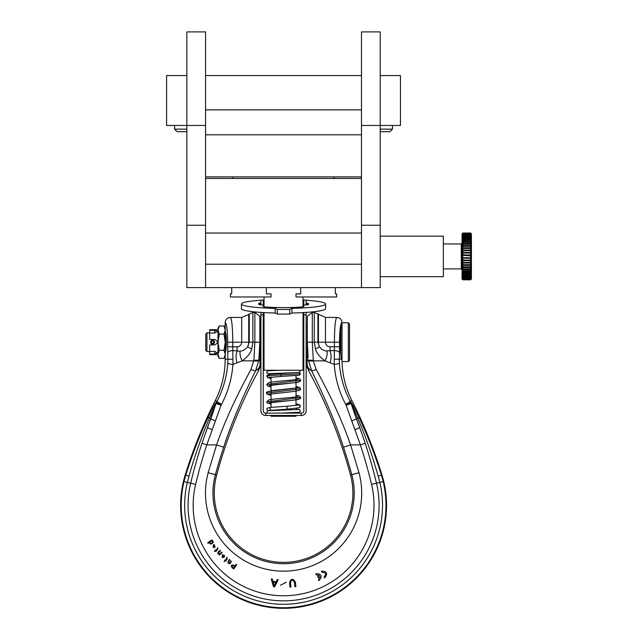 <?xml version="1.0" encoding="UTF-8"?>
<svg xmlns="http://www.w3.org/2000/svg" width="638" height="638" viewBox="0 0 638 638"><rect width="100%" height="100%" fill="white"/><g stroke="black" fill="none" stroke-linecap="round" stroke-linejoin="round"><path stroke-width="0.96" d="M186.854 75.555L166.59 75.555L166.59 125.455L186.854 125.455L186.854 287.61L205.572 287.61L205.572 31.9L186.854 31.9L186.854 125.455L205.572 125.455M361.491 125.455L361.491 287.61L380.2 287.61L380.2 31.9L361.491 31.9L361.491 125.455L400.465 125.455L400.465 75.555L380.2 75.555M361.491 75.555L205.572 75.555M380.2 236.156L443.346 236.156L443.346 276.693L380.2 276.693M361.491 287.61L205.572 287.61M205.572 178.465L361.491 178.465M205.572 109.864L361.491 109.864M205.572 176.901L361.491 176.901M392.474 125.455L392.474 129.155L380.2 129.155M392.474 129.155L389.946 131.691L380.2 131.691M186.854 129.155L174.581 129.155L174.581 125.455M186.854 131.691L177.117 131.691L174.581 129.155M462.837 233.053L462.056 233.819L462.056 279.029L462.837 279.811L470.629 279.811L471.41 279.029L470.629 279.803L462.837 279.803L462.056 279.005L462.837 279.763L470.629 279.763L471.41 279.005L470.629 279.611L462.837 279.611L462.056 278.774L462.837 279.476L470.629 279.476L471.41 278.774L471.41 278.296L470.629 279.165L462.837 279.165L462.056 278.296L462.837 278.934L470.629 278.934L471.41 278.296L471.41 277.586L470.629 278.463L462.837 278.463L462.056 277.586L462.837 278.152L470.629 278.152L471.41 277.586L471.41 276.637L470.629 277.53L462.837 277.53L462.056 276.637L462.837 277.123L470.629 277.123L471.41 276.637L471.41 275.464L470.629 276.358L462.837 276.358L462.056 275.464L462.837 275.871L471.41 275.464L471.41 274.085L470.629 274.97L462.837 274.97L462.056 274.085L471.41 274.085L471.41 272.514L470.629 273.375L462.837 273.375L462.056 272.514L471.41 272.514L471.41 270.767L470.629 271.605L462.837 271.605L462.056 270.767L471.41 270.767L471.41 268.861L470.629 269.659L462.837 269.659L462.056 268.861L471.41 268.861L471.41 266.82L470.629 267.569L462.837 267.569L462.056 266.82L471.41 266.82L471.41 264.658L470.629 265.36L462.837 265.36L462.056 264.658L471.41 264.658L471.41 262.417L470.629 263.047L462.837 263.047L462.056 262.417L471.41 262.417L471.41 260.105L470.629 260.671L462.837 260.671L462.056 260.105L471.41 260.105L471.41 257.752L470.629 258.246L462.837 258.246L462.056 257.752L471.41 257.752L471.41 255.383L470.629 255.798L462.056 255.383L471.41 255.383L471.41 253.031L462.056 253.031L471.41 253.031L471.41 250.71L462.056 250.71L471.41 250.71L471.41 248.453L462.056 248.453L471.41 248.453L471.41 246.292L462.056 246.292L471.41 246.292L471.41 244.234L462.056 244.234L462.837 243.437L470.629 243.437L471.41 244.234L471.41 242.304L462.056 242.304L462.837 241.475L470.629 241.475L471.41 242.304L471.41 240.542L470.629 240.311L462.056 240.542L462.837 239.673L470.629 239.673L471.41 240.542L471.41 238.947L470.629 238.628L462.056 238.947L462.837 238.062L470.629 238.062L471.41 238.947L471.41 237.543L470.629 237.137L462.056 237.543L462.837 236.65L470.629 236.65L471.41 237.543L471.41 236.347L470.629 235.861L462.837 235.861L462.056 236.347L462.837 235.454L470.629 235.454L471.41 236.347L471.41 235.366L470.629 234.808L462.837 234.808L462.056 235.366L462.837 234.481L470.629 234.481L471.41 235.366L470.629 233.994L462.837 233.994L462.056 234.624L462.837 233.755L470.629 233.755L471.41 234.624L470.629 233.428L462.837 233.428L462.056 234.114L462.837 233.277L470.629 233.277L471.41 234.114L470.629 233.109L462.837 233.109L462.056 233.851L462.837 233.053L470.629 233.053L471.41 233.851L470.629 233.053M462.056 266.82L471.41 266.82M462.056 264.658L471.41 264.658M462.056 262.417L471.41 262.417M462.056 260.105L471.41 260.105M462.056 257.752L471.41 257.752M462.056 255.383L462.837 254.905L470.629 254.905L471.41 255.383M462.056 253.031L462.837 252.473L470.629 252.473L471.41 253.031M462.056 250.71L462.837 250.08L470.629 250.08L471.41 250.71M462.056 248.453L462.837 247.767L470.629 247.767L471.41 248.453M462.056 246.292L462.837 245.542L470.629 245.542L471.41 246.292M470.629 233.994L470.629 234.481M470.629 234.808L470.629 235.454M470.629 235.861L470.629 236.65M470.629 237.137L470.629 238.062M470.629 238.628L470.629 239.673M470.629 240.311L470.629 241.475M470.629 242.177L470.629 243.437M470.629 244.187L470.629 245.542M470.629 246.34L470.629 247.767M470.629 248.605L470.629 250.08M470.629 250.949L470.629 252.473M470.629 253.358L470.629 254.905M470.629 255.798L470.629 257.353M470.629 258.246L470.629 259.786M470.629 260.671L470.629 262.186M470.629 263.047L470.629 264.523M470.629 265.36L470.629 266.772M470.629 267.569L470.629 268.909M470.629 269.659L470.629 270.911M470.629 271.605L470.629 272.753M470.629 273.375L470.629 274.412M470.629 274.97L470.629 275.871M470.629 276.358L470.629 277.123M470.629 277.53L470.629 278.152M470.629 278.463L470.629 278.934M462.837 234.481L462.837 233.994M462.837 235.454L462.837 234.808M462.837 236.65L462.837 235.861M462.837 238.062L462.837 237.137M462.837 239.673L462.837 238.628M462.837 241.475L462.837 240.311M462.837 243.437L462.837 242.177M462.837 245.542L462.837 244.187M462.837 247.767L462.837 246.34M462.837 250.08L462.837 248.605M462.837 252.473L462.837 250.949M462.837 254.905L462.837 253.358M462.837 257.353L462.837 255.798M462.837 259.786L462.837 258.246M462.837 262.186L462.837 260.671M462.837 264.523L462.837 263.047M462.837 266.772L462.837 265.36M462.837 268.909L462.837 267.569M462.837 270.911L462.837 269.659M462.837 272.753L462.837 271.605M462.837 274.412L462.837 273.375M462.837 275.871L462.837 274.97M462.837 277.123L462.837 276.358M462.837 278.152L462.837 277.53M462.837 278.934L462.837 278.463M231.722 287.61L231.722 293.847L230.398 293.847L230.398 296.965L271.054 296.965L271.054 293.847L266.381 293.847L266.381 287.61M300.681 287.61L300.681 293.847L296 293.847L296 296.965L336.657 296.965L336.657 293.847L335.333 293.847L335.333 287.61M264.036 312.588L264.036 370.247L303.018 370.247L303.018 312.588M303.018 306.862L303.018 296.965M264.036 296.965L264.036 306.862M296 415.466L296 416.239L271.054 416.239L271.054 415.466M303.8 312.548L303.8 410.784A2.337 2.337 0 0 1 301.463 413.121L265.599 413.121A2.337 2.337 0 0 1 263.255 410.784L263.255 312.548M260.918 312.405L260.918 410.784A4.681 4.681 0 0 0 265.599 415.466L301.463 415.466A4.681 4.681 0 0 0 306.136 410.784L306.136 312.405M306.136 304.238L306.918 304.238L306.918 304.86L303.8 305.028L303.8 300.083L306.136 300.083L306.136 304.86M260.918 304.86L260.918 300.083L263.255 300.083L263.255 306.32M265.823 415.466L265.823 413.121M301.24 415.466L301.24 413.121M268.08 410.808L266.7 409.229L267.163 408.176L270.911 407.371A1.467 1.18 81.3 0 0 271.302 410.274M270.903 407.371L286.964 406.278L287.22 409.197L299.334 407.706A1.467 1.443 60.4 0 1 299.302 407.722M286.964 406.278L298.074 405.058A1.467 1.443 60.4 0 1 300.147 406.382A1.467 1.443 60.4 0 1 299.334 407.706M299.126 375.264L281.238 376.42L280.872 374.961L300.354 373.796L298.999 375.296A1.467 1.443 -119.6 0 0 298.696 372.409M298.337 372.448A1.467 1.443 -119.6 0 0 298.297 372.456L270.041 374.323L266.7 376.26C267.107 374.506 271.868 373.589 280.975 373.493L280.872 374.961C270.943 375.439 266.285 375.926 266.907 376.404L267.808 377.768A1.467 1.443 119.6 0 1 267.713 377.72M269.427 377.369A1.467 1.443 119.6 0 1 267.808 377.768M260.918 300.235A42.1 4.45 0 0 0 241.427 303.991A42.1 4.45 0 0 0 275.114 308.353L277.291 309.398A51.455 5.447 0 0 0 289.764 309.398L291.941 308.353A42.1 4.45 0 0 0 325.627 303.991A42.1 4.45 0 0 0 306.136 300.235M303.8 300.091A42.1 4.45 0 0 0 303.018 300.043M264.036 300.043A42.1 4.45 0 0 0 263.255 300.091M306.918 304.86L308.473 304.693L306.918 304.238M303.8 305.028L303.8 306.639L302.587 306.902A31.182 3.302 180 0 1 264.475 306.902L263.255 306.639L263.255 305.028L260.137 304.86L260.137 304.238L258.581 304.406L260.137 304.86M260.137 304.238L260.918 304.238M260.918 303.744L260.137 303.744L260.137 303.13L258.581 303.289L260.137 303.744M260.137 303.13L260.918 303.13M264.036 301.128L263.255 301.343M303.8 301.343L303.018 301.128M306.136 303.13L306.918 303.13L306.918 303.744L308.473 303.584L306.918 303.13M306.918 303.744L306.136 303.744M325.627 303.991L325.627 308.64A42.1 4.45 180 0 1 291.941 313.011L289.764 314.048A51.455 5.447 180 0 1 277.291 314.048L275.114 313.011A42.1 4.45 180 0 1 241.427 308.64L241.427 303.991M303.018 305.777L303.8 306.001M263.255 306.001L264.036 305.777M275.114 308.353L275.114 313.011M291.941 308.353L291.941 313.011M289.764 309.398L289.764 314.048M277.291 314.048L277.291 309.398M336.066 318.641L336.808 317.429C335.349 318.928 334.551 327.174 334.408 342.183L325.46 342.183L325.46 317.429L336.808 317.429C339.958 317.732 341.681 319.447 342 322.589C340.501 323.474 339.671 330.005 339.512 342.183L334.408 342.183L334.24 364.394L324.965 360.853C319.734 357.065 316.552 353.085 315.411 348.914L314.279 342.183L317.915 342.183L317.915 313.984L325.46 317.429M341.234 323.386L342 322.589L342 325.372L340.812 326.56M339.512 342.183L339.344 363.03A5.152 1.156 176.1 0 1 334.24 364.394C335.269 378.541 339.073 391.836 345.644 404.293A314.55 236.905 -111.3 0 1 346.115 405.194A5.152 0.55 -16.2 0 0 351.044 403.264L357.798 418.289C365.55 436.304 372.353 455.612 378.206 476.187L379.825 482.416A98.938 98.938 0 0 1 283.583 604.282A98.938 98.938 0 0 1 187.341 482.416L188.96 476.187C194.813 455.604 201.616 436.304 209.368 418.289L216.123 403.264L201.967 443.29A498.422 498.422 0 0 0 190.674 483.213L183.983 481.618L185.77 475.103C192.253 454.511 199.702 435.299 208.116 417.467C212.821 407.682 215.54 402.602 216.266 402.235L216.481 402.323A5.152 0.51 27.4 0 0 221.051 405.194A314.622 236.897 111.3 0 1 221.522 404.293C228.093 391.836 231.897 378.533 232.926 364.394L242.201 360.853C247.432 357.065 250.614 353.085 251.755 348.914L252.887 342.183L259.841 342.183L259.841 316.296L254.873 312.476L254.873 342.183L253.9 360.167A5.152 1.164 6.3 0 0 258.869 359.792L259.841 342.183M342 357.966C339.512 358.723 339.512 325.635 342 326.401M339.376 352.519A5.152 1.954 -177.1 0 0 334.264 350.557L325.412 350.972L321.831 349.377L319.383 346.713L317.915 342.183L318.458 342.183L318.458 314.526M315.411 348.914A5.87 2.042 -20.7 0 0 319.383 346.713A11.612 11.612 0 0 1 318.458 342.183L325.46 342.183A4.61 4.61 0 0 0 330.069 346.793L330.069 351.099A12.856 9.219 -83.5 0 1 330.069 362.767M312.293 312.476L307.325 316.296L307.325 342.183L314.279 342.183L314.279 312.476L312.293 312.476L312.293 342.183L313.346 360.853L316.145 369.386C331.569 397.665 343.045 422.827 350.573 444.877L358.995 472.742A78.099 78.099 0 0 1 283.583 571.169A78.099 78.099 0 0 1 208.171 472.742L216.593 444.877C224.121 422.842 235.597 397.681 251.021 369.386L253.9 360.167M208.171 472.742L215.381 474.68A476.57 476.57 0 0 1 223.675 447.246L216.593 444.877L206.8 444.877L221.051 405.194A5.152 0.55 -163.8 0 1 216.123 403.264A5.152 5.112 111.1 0 1 216.481 402.323A323.729 244.059 111 0 1 216.968 401.398C223.204 389.419 226.825 376.627 227.822 363.03L227.79 352.519A5.152 1.954 -2.9 0 1 232.902 350.557L240.079 351.227L243.301 350.485L247.392 347.311L249.251 342.183L252.887 342.183L252.887 312.476L254.873 312.476M248.708 314.526L241.706 317.429L241.706 342.183L249.251 342.183L249.251 313.984L248.708 314.526L248.708 342.183A11.612 11.612 0 0 1 247.783 346.713A5.87 2.042 20.7 0 0 251.755 348.914M240.079 351.227A11.245 7.209 70.7 0 0 242.201 360.853L253.82 360.853A5.152 1.212 7.6 0 0 258.773 360.55L258.869 359.792L260.017 360.821L259.841 316.296M227.79 352.519L227.654 342.183L241.706 342.183A4.61 4.61 0 0 1 237.097 346.793L237.097 351.099A12.856 9.219 83.5 0 0 237.097 362.767M201.967 443.29L206.8 444.877A493.334 493.334 0 0 0 195.627 484.386A90.421 90.421 0 0 0 283.583 595.764A90.421 90.421 0 0 0 371.539 484.386A493.334 493.334 0 0 0 360.366 444.877L346.115 405.194A5.152 0.51 -27.4 0 0 350.685 402.323L350.9 402.235C351.777 402.889 354.497 407.961 359.05 417.467C367.464 435.307 374.913 454.519 381.396 475.103L383.183 481.618A102.391 102.391 0 0 1 283.583 607.735A102.391 102.391 0 0 1 183.983 481.618M214.711 545.067L214.201 545.147L215.094 547.125L213.395 544.924L213.866 544.581L214.201 545.147M232.519 567.278L232.519 567.286C231.546 565.914 231.889 565.404 233.548 565.754L234.64 566.512L233.604 568.027L232.519 567.286M222.343 555.953L223.858 557.389C222.391 557.899 221.888 557.421 222.343 555.953L222.271 556.057M223.675 447.246C230.757 424.988 241.403 399.492 255.591 370.758L258.773 360.55M227.822 363.03A5.152 1.156 3.9 0 0 232.926 364.394L232.758 342.183C232.615 327.174 231.817 318.928 230.358 317.429L231.1 318.641M227.654 342.183C227.495 330.005 226.665 323.474 225.166 322.589C225.477 319.447 227.208 317.732 230.358 317.429L241.706 317.429M225.166 329.017L225.166 322.589L225.932 323.386M334.424 359.242L342 359.21A91.481 91.481 0 0 0 351.873 400.552A475.246 475.246 0 0 1 381.955 474.935A102.973 102.973 0 0 1 283.583 608.317A102.973 102.973 0 0 1 185.211 474.935A475.246 475.246 0 0 1 215.293 400.552A91.481 91.481 0 0 0 225.166 359.21L225.166 356.355L224.002 358.381L225.254 354.329L225.254 356.211M225.254 352.056C226.713 351.745 226.713 332.613 225.254 332.302M339.344 363.03C340.341 376.635 343.962 389.419 350.198 401.398A323.729 244.075 -110.9 0 1 350.685 402.323A5.152 5.112 68.9 0 1 351.044 403.264L356.427 418.815A498.398 498.398 0 0 1 359.768 427.691L356.371 418.839L351.61 421.024M307.325 342.183L308.114 357.966M313.266 360.167A5.152 1.164 173.7 0 1 308.298 359.792L311.575 370.758C325.763 399.476 336.401 424.972 343.491 447.246A476.57 476.57 0 0 1 351.785 474.68A70.635 70.635 0 0 1 283.583 563.705A70.635 70.635 0 0 1 215.381 474.68L216.665 475.031A475.246 475.246 0 0 1 258.254 371.268L258.462 368.581L255.591 370.758A5.24 1.077 28.1 0 1 251.021 369.386M327.087 351.227A11.245 7.209 -70.7 0 1 324.965 360.853L313.346 360.853A5.152 1.212 172.4 0 1 308.393 360.55M307.325 316.296L307.149 367.217L308.912 371.268A475.246 475.246 0 0 1 350.501 475.031A69.303 69.303 0 0 1 283.583 562.373A69.303 69.303 0 0 1 216.665 475.031M258.254 371.268L260.017 367.217L260.017 360.821M260.017 365.215A20.041 14.985 117.8 0 1 258.462 368.581M195.627 484.386L190.674 483.213A95.509 95.509 0 0 0 283.583 600.852A95.509 95.509 0 0 0 376.492 483.213A498.422 498.422 0 0 0 365.199 443.29L359.768 427.691L354.967 429.669M350.9 402.235A5.152 5.112 69.1 0 1 351.267 403.176A163.527 163.527 0 0 0 356.427 418.815L359.05 417.467M307.149 360.813L308.298 359.792M307.149 365.215A20.033 14.961 62.3 0 0 308.704 368.581L311.575 370.758A5.248 1.077 151.9 0 0 316.145 369.386M308.912 371.268L308.704 368.581M307.149 366.34A19.499 15.272 44.1 0 0 308.513 369.075M260.017 366.34A19.515 15.304 136 0 1 258.653 369.075M236.73 564.67L236.172 564.279L234.983 566.01L233.899 565.26C231.235 564.742 230.677 565.595 232.216 567.812L233.819 568.913L236.73 564.67M228.659 561.719C231.937 562.564 232.312 562.054 229.8 560.188L229.465 559.335L228.133 561.352C227.622 563.266 228.388 563.984 230.438 563.49L228.659 561.719M226.634 557.66L226.793 558.449L225.366 560.1L224.56 560.052L225.047 560.467L224.193 561.456L226.187 560.81L225.836 560.507L227.24 558.888L226.929 557.181L226.634 557.66M223.053 555.212C224.504 555.068 224.903 555.674 224.241 557.038L222.223 555.116L222.638 554.709L223.053 555.212M222.096 552.564L221.665 552.101L220.174 553.489C218.714 554.127 218.26 553.752 218.802 552.356L220.461 550.809L220.022 550.347L218.348 551.91C217.367 553.226 217.702 554.031 219.368 554.326L219.368 555.108L222.096 552.564M217.359 548.114L217.391 548.919L215.732 550.323L215.317 549.844L215.357 550.642L214.36 551.487L216.434 551.16L216.138 550.809L217.773 549.422L217.725 547.683L217.359 548.114M214.655 547.412C213.132 547.699 212.709 547.149 213.387 545.761L214.655 547.412M212.302 540.37L211.976 539.892L207.717 542.779L208.068 543.297L209.591 542.26C209.328 546.527 216.003 541.814 211.912 540.633L212.302 540.37M210.149 543.058C210.141 541.375 210.923 540.833 212.494 541.423C212.494 543.105 211.712 543.656 210.149 543.058M290.96 587.056L290.529 582.733C291.518 579.463 292.826 579.336 294.437 582.35L294.868 586.673L295.857 586.569L295.426 582.247C293.041 578.108 291.08 578.299 289.54 582.829L289.963 587.159L290.96 587.056M286.318 582.231L280.545 585.198L286.318 582.231M274.579 586.896L278.224 579.711L277.171 579.599L276.118 581.784L272.984 581.457L272.346 579.105L271.214 578.985L273.511 586.785L274.579 586.896M275.744 582.558L274.149 586.059L273.208 582.303L275.744 582.558M324.614 577.94C328.084 573.554 327.023 571.281 321.432 571.122L321.991 572.31C325.851 572.35 326.568 573.881 324.136 576.919L324.614 577.94M318.817 580.644L319.152 580.484C322.629 576.098 321.568 573.825 315.977 573.666L316.113 574.846L319.463 575.356L317.668 576.401L318.147 577.422L320.101 576.72L318.338 579.615L318.817 580.644M348.332 322.796L349.52 323.984L349.52 360.374L348.332 361.563L348.332 322.796L342 322.796L342 361.563M214.496 341.801A1.946 1.946 0 0 0 211.425 340.612A1.946 1.946 0 0 0 211.656 343.898A1.946 1.946 0 0 0 214.528 342.287L213.754 342.247A1.172 1.172 0 0 1 212.031 343.212A1.172 1.172 0 0 1 211.888 341.242A1.172 1.172 0 0 1 213.73 341.952L214.535 342.183M209.663 332.829L206.951 332.829L205.763 334.017L205.763 350.35L206.951 351.538L209.663 351.538M206.951 332.829L206.951 351.538M307.149 326.56L306.136 326.56M303.8 326.56L303.018 326.56M264.036 326.56L263.255 326.56M260.918 326.56L260.017 326.56M225.254 328.147L225.254 354.329L224.002 350.278L225.254 342.183L224.002 334.081L225.254 330.029L224.002 325.978L219.257 325.978L218.005 330.029L218.005 328.147L219.257 325.978M219.257 334.081L218.005 342.183L218.005 330.029L219.257 334.081L224.002 334.081M219.257 350.278L218.005 354.329L218.005 342.183L219.257 350.278L224.002 350.278M219.257 358.381L218.005 356.211L218.005 354.329L219.257 358.381L224.002 358.381M209.663 333.004L209.663 330.277L214.727 330.277L217.454 331.377L214.727 333.004L209.663 333.004L209.663 339.448L214.727 339.448C218.244 341.274 218.244 343.092 214.727 344.911L209.663 344.911L209.663 351.355L214.727 351.355L217.454 352.981L214.727 354.082L209.663 354.082L209.663 351.355M209.663 354.082L209.663 354.656L218.005 354.656L218.005 329.71L209.663 329.71L209.663 330.277M214.36 342.279A1.778 1.778 0 0 1 211.736 343.746A1.778 1.778 0 0 1 211.529 340.748A1.778 1.778 0 0 1 214.336 341.832M186.854 225.238L205.572 225.238M361.491 225.238L380.2 225.238M361.491 134.809L205.572 134.809M462.056 269.675L461.274 268.901L461.274 243.947L462.056 243.174M303.8 314.869L306.136 314.869M260.918 314.869L263.255 314.869M300.354 373.796L299.15 372.321L300.354 373.796M269.061 385.559L294.238 382.744C299.437 381.867 301.479 381.014 300.37 380.168L266.7 384.491L268.821 382.569C273.574 381.38 297.005 380.009 298.01 379.092M269.053 394.228L294.238 391.405C299.397 390.576 301.431 389.714 300.362 388.829L266.7 393.16L267.984 391.501L297.986 387.768M296 395.153L299.7 396.182L300.362 397.49L299.23 399.085C297.667 400.425 271.692 401.725 269.061 402.897L292.994 400.225C299.389 399.228 301.838 398.319 300.362 397.49L266.7 401.828L268.829 399.898C275.225 398.567 298.265 397.195 297.994 396.429L297.994 396.429M299.437 407.65L300.147 406.382M365.199 443.29L360.366 444.877L350.573 444.877L343.491 447.246M215.556 421.024L210.739 418.815A163.527 163.527 0 0 0 215.899 403.176A5.152 5.112 111.1 0 1 216.266 402.235M212.199 429.669L207.398 427.691A498.398 498.398 0 0 1 210.739 418.815L208.116 417.467M232.742 359.242L225.166 359.21M227.654 346.793L237.097 346.793M339.512 346.793L330.069 346.793M351.873 400.552L350.198 401.398A5.152 0.518 152.4 0 1 345.644 404.293M378.206 476.187L381.955 474.935M188.96 476.187L185.211 474.935M358.995 472.742L350.501 475.031M221.522 404.293A5.152 0.518 27.6 0 1 216.968 401.398L215.293 400.552M371.539 484.386L383.183 481.618M307.149 367.113A17.984 13.422 31.4 0 0 308.632 370.128M260.017 367.113A17.992 13.438 148.7 0 1 258.534 370.128M340.812 329.71L340.812 354.648M214.727 333.004L214.727 330.277M214.727 351.355L214.727 354.082M361.491 233.037L205.572 233.037M361.491 264.22L205.572 264.22M470.629 233.037L462.837 233.037M461.274 243.947L443.346 243.947M461.274 268.901L443.346 268.901M271.054 373.493L271.054 374.211M271.054 377.162L271.054 407.355M296 375.654L296 405.441M296 408.392L296 409.684M296 412.611L296 413.121M334.2 178.465L334.2 176.901M232.854 178.465L232.854 176.901M266.931 413.121L267.274 411.159C268.239 410.505 268.04 410.744 278.702 410.274L298.432 409.492M281.23 413.121L299.35 412.268L300.227 411.478L300.235 410.258L299.278 409.413L296 409.094M271.23 410.282L268.765 410.553M271.254 410.282L287.228 409.197M300.227 370.247L300.362 370.853C299.286 372.528 301.327 372.448 291.215 372.807L268.622 373.685M268.622 370.742L279.077 370.247M266.971 370.247L267.904 370.853M279.556 370.247L267.952 370.837L266.7 372.321L267.218 373.453L271.054 374.075M281.238 376.42L268.877 377.489M267.761 377.744L271.054 378.422M271.054 404.173L267.139 402.937L266.7 401.828M269.053 385.559C271.158 384.451 297.061 383.143 299.214 381.763L300.37 380.168L299.708 378.852L296 377.824M300.362 388.829L299.7 387.513L296 386.492L299.916 387.721L300.362 388.829M271.054 386.835L267.872 386.102L266.7 384.491L267.872 386.102L271.054 386.835M271.054 395.504L267.131 394.26L266.7 393.16C265.456 392.306 267.657 391.429 273.311 390.528L298.002 387.76M300.354 406.167L299.693 404.851L296 403.822L299.932 405.082L300.354 406.167M314.279 312.476L317.915 313.984M249.251 313.984L252.887 312.476M225.988 334.894L225.254 335.181M225.254 349.177L225.988 349.464M260.017 357.806L260.918 357.806M263.255 357.806L264.036 357.806M303.018 357.806L303.8 357.806M306.136 357.806L307.149 357.806M340.812 357.806L342 358.995M342.032 361.563L348.332 361.563M225.166 328.004L224.002 325.978"/></g></svg>
